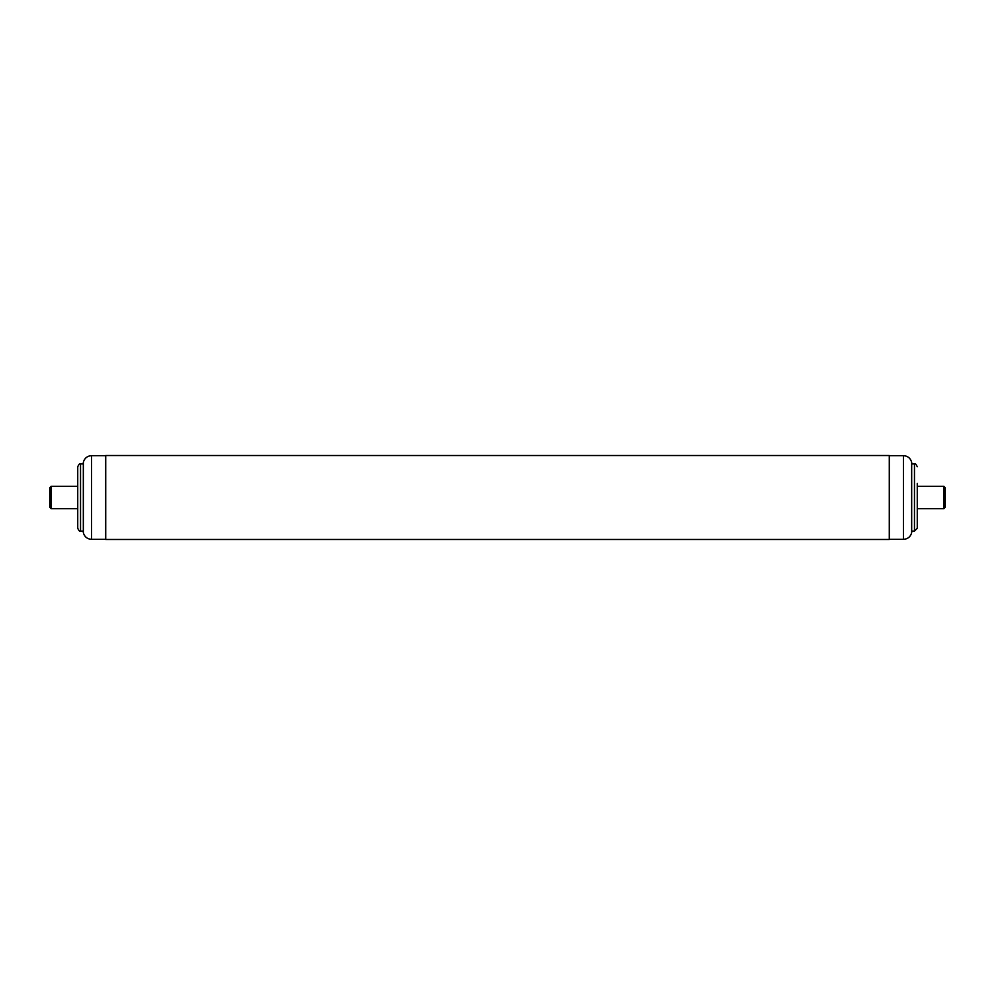 <?xml version="1.0" encoding="UTF-8"?>
<svg xmlns="http://www.w3.org/2000/svg" width="995" height="995" viewBox="0 0 995 995"><rect width="100%" height="100%" fill="white"/><g stroke="black" fill="none" stroke-linecap="round" stroke-linejoin="round"><path stroke-width="1.49" d="M49.75 507.288L49.75 487.712L51.155 486.306L51.155 508.694L49.75 507.288M943.857 486.306L945.25 487.699L945.25 507.301L943.857 508.694L943.857 486.306L917.266 486.306M77.734 486.306L51.155 486.306M77.734 508.694L51.155 508.694M943.857 508.694L917.266 508.694M91.528 455.66C87.261 455.946 84.525 458.135 83.331 462.24L83.331 532.76C84.525 536.865 87.261 539.054 91.528 539.34L91.528 455.66L105.719 455.66M83.331 531.081L80.533 531.081L80.533 463.919C79.849 463.21 78.916 464.143 77.734 466.717L77.734 528.233M77.734 505.074L77.734 505.895M77.734 510.646L77.734 507.91M903.472 539.34C907.738 539.054 910.475 536.865 911.669 532.76L911.669 462.24C910.475 458.135 907.738 455.946 903.472 455.66L903.472 539.34L889.281 539.34M911.669 463.919L914.467 463.919L914.467 531.081L917.266 528.283L917.266 483.371M917.266 491.592L917.266 493.06M889.281 455.523L889.281 539.477L105.719 539.477L105.719 455.523L889.281 455.523M91.528 539.34L105.719 539.34M80.533 531.081C79.849 531.79 78.916 530.857 77.734 528.283M80.533 463.919L83.331 463.919M903.472 455.66L889.281 455.66M914.467 463.919C915.437 464.951 914.84 461.817 917.266 466.717M914.467 531.081L911.669 531.081"/></g></svg>
